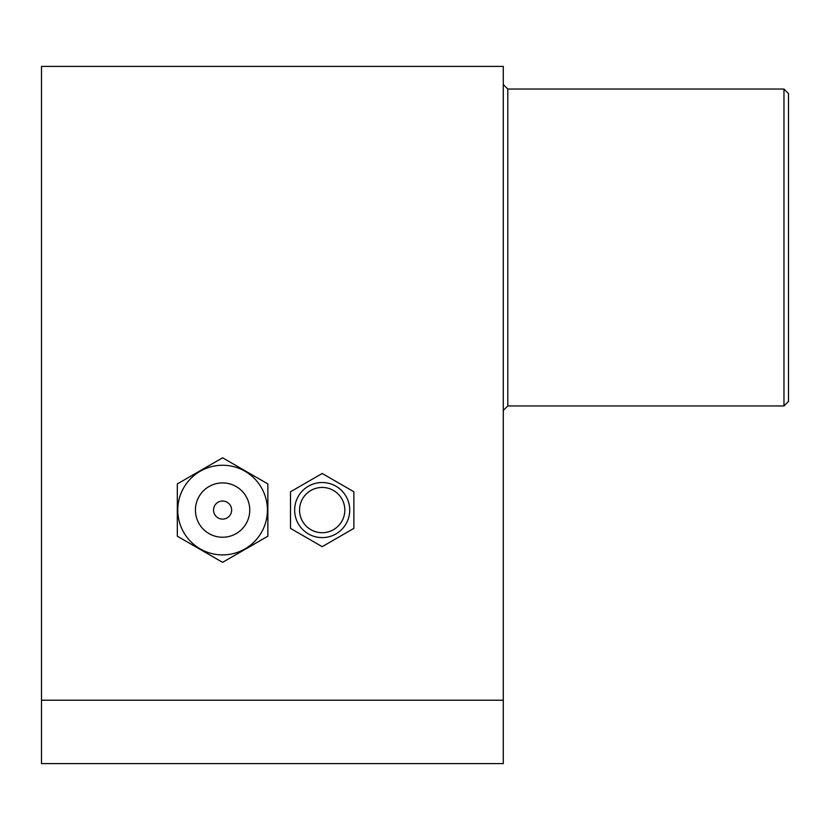 <?xml version="1.0" encoding="UTF-8"?>
<svg xmlns="http://www.w3.org/2000/svg" width="830" height="830" viewBox="0 0 830 830"><rect width="100%" height="100%" fill="white"/><g stroke="black" fill="none" stroke-linecap="round" stroke-linejoin="round"><path stroke-width="1.25" d="M503.281 700.219L41.5 700.219L41.5 66.4L503.281 66.4L503.281 700.219L41.5 700.219L41.5 763.6L503.281 763.6L503.281 700.219M783.977 89.038L788.5 93.562L788.5 401.419L783.977 405.943L783.977 89.038L507.804 89.038L503.281 84.504M783.977 405.943L507.804 405.943L507.804 89.038M507.804 405.943L503.281 410.477M195.424 510.077A27.162 27.162 0 0 0 222.596 537.238A27.162 27.162 0 0 0 249.757 510.077A27.162 27.162 0 0 0 222.596 482.904A27.162 27.162 0 0 0 195.424 510.077M267.416 510.077A44.82 44.82 0 0 0 222.596 465.257A44.82 44.82 0 0 0 177.776 510.077A44.82 44.82 0 0 0 222.596 554.897A44.82 44.82 0 0 0 267.416 510.077M267.862 483.932L267.862 536.211L222.596 562.346L177.319 536.211L177.319 483.932L222.596 457.797L267.862 483.932M231.643 510.077A9.057 9.057 0 0 1 222.596 519.124A9.057 9.057 0 0 1 213.538 510.077A9.057 9.057 0 0 1 222.596 501.019A9.057 9.057 0 0 1 231.643 510.077M294.65 510.077A27.535 27.535 0 0 1 322.196 482.531A27.535 27.535 0 0 1 349.731 510.077A27.535 27.535 0 0 1 322.196 537.612A27.535 27.535 0 0 1 294.65 510.077M353.881 491.775L353.881 528.368L322.196 546.669L290.5 528.368L290.5 491.775L322.196 473.484L353.881 491.775M299.557 510.077A22.638 22.638 0 0 0 322.196 532.704A22.638 22.638 0 0 0 344.824 510.077A22.638 22.638 0 0 0 322.196 487.438A22.638 22.638 0 0 0 299.557 510.077"/></g></svg>
